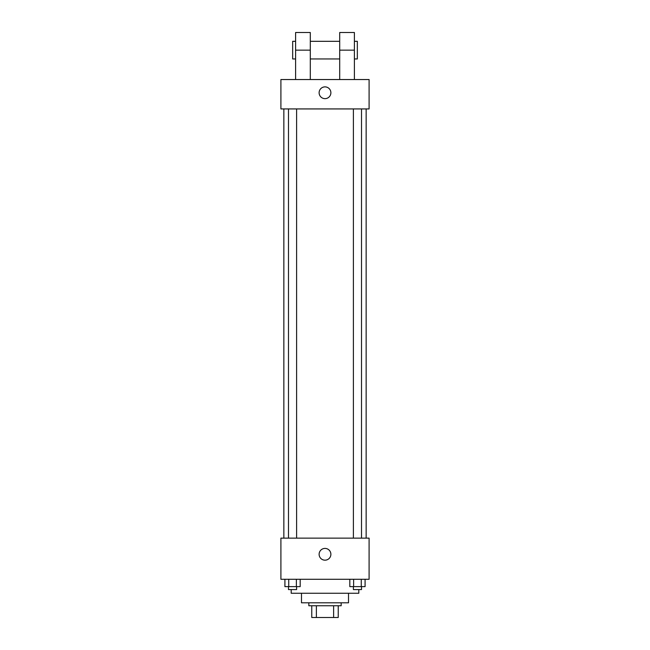 <?xml version="1.0" encoding="UTF-8"?>
<svg xmlns="http://www.w3.org/2000/svg" width="650" height="650" viewBox="0 0 650 650"><rect width="100%" height="100%" fill="white"/><g stroke="black" fill="none" stroke-linecap="round" stroke-linejoin="round"><path stroke-width="0.97" d="M333.629 605.743L333.629 617.5L311.773 617.5L311.773 605.743M333.629 617.5L338.227 617.5L338.227 605.743L338.227 617.5M341.169 602.802L341.169 605.743L308.831 605.743L308.831 602.802M316.371 605.743L316.371 617.5M348.514 593.247L348.514 602.802L301.486 602.802L301.486 593.247M358.808 589.574L358.808 593.247L291.192 593.247L291.192 589.574M369.094 579.28L280.906 579.28L280.906 538.127L369.094 538.127L369.094 579.28M330.882 554.296A5.883 5.883 0 0 1 322.059 559.39A5.883 5.883 0 0 1 322.059 549.201A5.883 5.883 0 0 1 330.882 554.296M366.153 108.932L366.153 538.127M353.397 538.127L353.397 108.932M296.603 108.932L296.603 538.127M369.094 108.932L280.906 108.932L280.906 79.536L369.094 79.536L369.094 108.932L280.906 108.932M365.089 579.28L365.089 586.633L349.814 586.633L349.814 579.28M361.27 579.28L361.27 586.633M353.632 579.28L353.632 586.633M361.514 586.633L361.514 589.574L353.397 589.574L353.397 586.633M300.186 579.28L300.186 586.633L284.911 586.633L284.911 579.28M296.368 579.28L296.368 586.633M288.73 579.28L288.73 586.633M296.603 586.633L296.603 589.574L288.486 589.574L288.486 586.633M319.118 92.763A5.883 5.883 0 0 1 327.941 87.669A5.883 5.883 0 0 1 327.941 97.858A5.883 5.883 0 0 1 319.118 92.763M339.698 79.536L339.698 50.139L354.396 50.139L354.396 32.5L339.698 32.5L339.698 50.139M339.698 41.316L310.302 41.316M295.604 79.536L295.604 50.139L310.302 50.139L310.302 79.536M310.302 50.139L310.302 32.5L295.604 32.5L295.604 50.139M354.396 79.536L354.396 50.139M354.396 58.955L357.338 58.955L357.338 41.316L354.396 41.316M295.604 41.316L292.662 41.316L292.662 58.955L295.604 58.955M283.847 108.932L283.847 538.127M361.514 538.127L361.514 108.932M288.486 108.932L288.486 538.127M339.698 58.955L310.302 58.955"/></g></svg>
